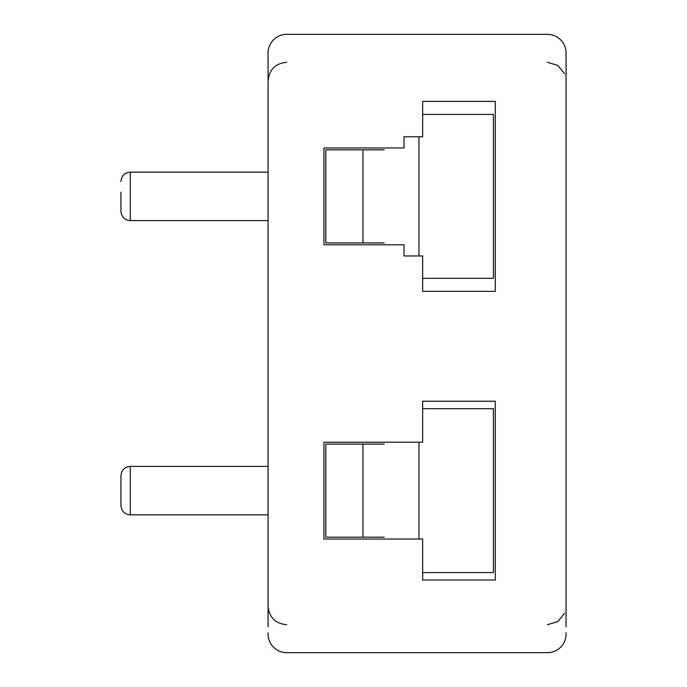 <?xml version="1.0" encoding="UTF-8"?>
<svg xmlns="http://www.w3.org/2000/svg" width="687" height="687" viewBox="0 0 687 687"><rect width="100%" height="100%" fill="white"/><g stroke="black" fill="none" stroke-linecap="round" stroke-linejoin="round"><path stroke-width="1.03" d="M566.054 60.181L566.054 54.273M547.427 34.35L286.702 34.35L547.427 34.35A18.626 18.626 0 0 1 566.054 52.976L566.054 626.819M566.054 632.727L566.054 634.024A18.626 18.626 0 0 1 547.427 652.65L286.702 652.65A18.626 18.626 0 0 1 268.076 634.024L268.076 632.727M268.076 54.273L268.076 626.819M286.702 34.35A18.626 18.626 0 0 0 268.076 52.976L268.076 60.181M422.651 539.046L422.651 580.017L495.284 580.017L495.284 401.234L422.651 401.234L422.651 442.205L323.946 442.205L323.946 539.046L422.651 539.046M422.651 101.393L422.651 136.782L404.025 136.782L404.025 147.954L323.946 147.954L323.946 244.795L404.025 244.795L404.025 255.968L422.651 255.968L422.651 291.357L495.284 291.357L495.284 101.393L422.651 101.393M547.427 652.65L286.702 652.65L547.427 652.65M130.264 514.838L130.264 466.413C124.656 466.911 121.556 470.02 120.946 475.73L120.946 505.52C121.556 511.231 124.656 514.34 130.264 514.838L268.076 514.838M120.946 192.154L120.946 211.27C121.556 216.98 124.656 220.089 130.264 220.587L268.076 220.587M384.222 444.068L325.81 444.068L325.81 537.182L384.222 537.182M422.651 572.572L493.421 572.572L493.421 408.679L422.651 408.679M384.222 149.818L325.81 149.818L325.81 242.932L384.222 242.932M422.651 278.321L493.421 278.321L493.421 114.428L422.651 114.428M268.076 172.162L130.264 172.162L130.264 220.587M362.951 444.068L362.951 537.182M418.958 539.046L418.958 442.205M362.951 149.818L362.951 242.932M418.958 255.968L418.958 136.782M286.702 62.285C275.384 63.384 269.184 69.593 268.076 80.911M286.702 624.715C275.384 623.616 269.184 617.407 268.076 606.089M547.427 62.285L557.724 65.394L564.585 73.672M547.427 624.715L557.724 621.606L564.585 613.328M130.264 466.413L268.076 466.413M130.264 172.162C124.656 172.66 121.556 175.769 120.946 181.48"/></g></svg>
